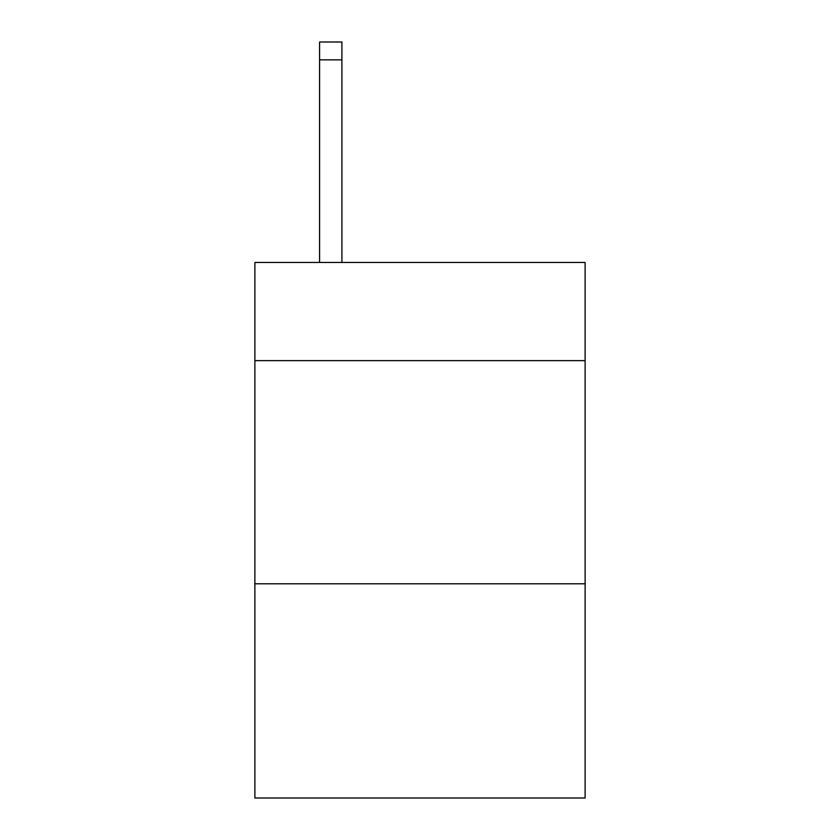 <?xml version="1.0" encoding="UTF-8"?>
<svg xmlns="http://www.w3.org/2000/svg" width="840" height="840" viewBox="0 0 840 840"><rect width="100%" height="100%" fill="white"/><g stroke="black" fill="none" stroke-linecap="round" stroke-linejoin="round"><path stroke-width="1.26" d="M585.123 360.644L585.123 262.458L254.877 262.458L254.877 360.644L585.123 360.644L585.123 798L254.877 798L254.877 360.644M585.123 583.79L254.877 583.79M341.901 262.458L341.901 59.85L319.589 59.85L319.589 42L341.901 42L341.901 59.85M319.589 262.458L319.589 59.85M341.901 42L319.589 42"/></g></svg>
